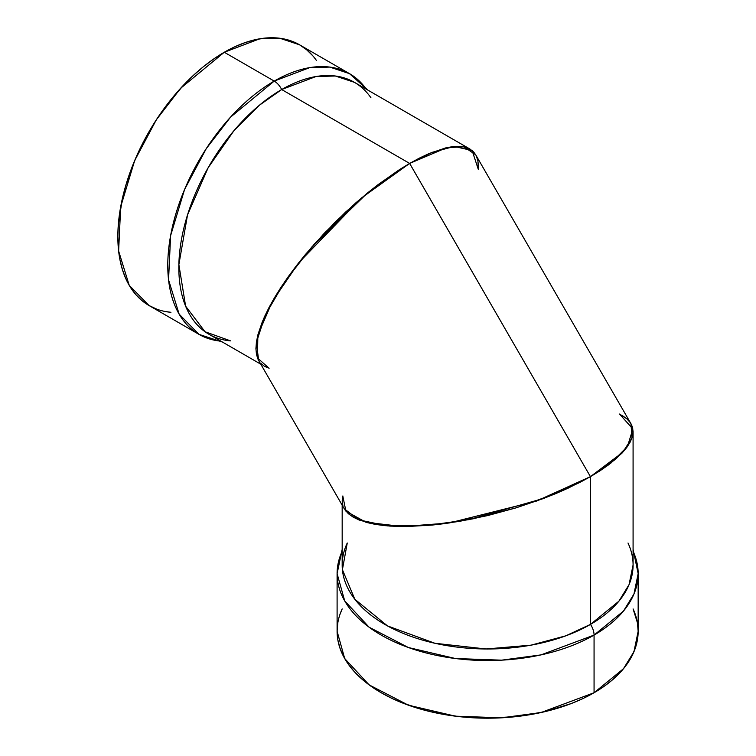 <?xml version="1.0" encoding="UTF-8"?>
<svg xmlns="http://www.w3.org/2000/svg" width="756" height="756" viewBox="0 0 756 756"><rect width="100%" height="100%" fill="white"/><g stroke="black" fill="none" stroke-linecap="round" stroke-linejoin="round"><path stroke-width="1.13" d="M258.089 359.402L256.473 354.469L258.722 360.593L256.473 354.469L255.925 348.601L256.454 341.854L258.042 334.294L262.389 321.602L269.004 307.522L274.608 297.524L288.423 276.46L296.503 265.611L305.263 254.677L324.494 233.018L356.152 202.542L377.962 184.719L399.366 169.694L409.648 163.419L281.686 89.539A145.454 83.973 -60 0 0 182.3 235.125A145.454 83.973 -60 0 0 230.542 340.871L205.027 331.742L185.617 306.161L178.87 264.609L187.545 214.817L208.155 167.719L233.973 130.637L259.421 105.207L281.686 89.539A13.532 7.815 -120 0 0 274.22 81.09L230.523 117.152L206.256 148.649L184.596 189.425L170.61 235.645L168.56 279.852L179.144 314.137L198.951 334.35L222.5 342.081M260.801 364.194L208.958 334.265A145.454 83.973 -60 0 1 186.666 217.719A145.454 83.973 -60 0 1 281.686 89.539A13.532 7.815 -120 0 0 274.22 81.09A150.529 86.902 120 0 0 175.883 213.731A150.529 86.902 120 0 0 198.951 334.35L149.017 305.519L156.757 309.147M630.296 422.67L626.837 418.796L622.008 415.375L626.818 418.786L630.287 422.651L632.385 426.942L633.084 431.61L632.385 436.609L630.287 441.891L626.818 447.41L615.904 458.949L600.066 470.761L590.483 476.63L568.436 488.017L543.29 498.563L516.008 507.871L487.629 515.583L459.251 521.394L431.969 525.099L406.822 526.535L389.954 526.091L375.193 524.352L359.355 520.09L375.156 524.343L384.738 525.647L406.775 526.535L431.912 525.099L445.35 523.53L473.313 518.758L515.951 507.89L543.243 498.582L556.142 493.441L579.861 482.422L590.436 476.649L622.708 452.362L631.988 437.922L630.976 423.747L475.694 154.791L463.929 146.834L446.796 147.637L409.639 163.428L419.523 158.051L409.639 163.428L367.425 193.026L311.737 247.061L285.088 281.204L265.375 314.808L256.36 342.496L258.694 360.546L344.282 508.797L358.75 519.845L387.233 525.883L426.186 525.609L469.07 519.599L543.696 498.412L590.436 476.649L409.639 163.428L399.348 169.703L377.953 184.729L367.047 193.328L345.341 212.304L314.609 243.791L296.494 265.621L281.09 287.148L274.598 297.533L264.335 317.066L258.032 334.303L256.445 341.863L255.925 348.61L256.473 354.479L255.925 348.601L258.042 334.294L264.345 317.047L269.004 307.522L281.1 287.138L288.423 276.46L305.263 254.677L334.766 222.481L356.152 202.542L377.962 184.719L399.366 169.694L409.648 163.419L281.686 89.539A13.532 7.815 -120 0 0 274.22 81.09L224.277 52.258L180.58 88.32L156.312 119.817L134.662 160.593L120.676 206.813L118.626 251.02L129.2 285.305L149.017 305.519L142.005 300.633L135.778 294.538L130.41 287.289L125.95 278.964L122.425 269.646L119.892 259.412L118.352 248.365L117.841 236.609L118.352 224.267L122.425 198.289L125.95 184.899L135.778 157.976L142.005 144.689L156.757 119.136L165.148 107.106L183.547 85.126L193.385 75.383L203.515 66.604L213.844 58.873L224.277 52.258A150.529 86.902 120 0 0 121.489 202.608A150.529 86.902 120 0 0 170.932 312.313L165.148 311.491M269.127 368.2L264.449 366.301L260.754 363.362L264.458 366.31L269.136 368.2L264.449 366.301L260.754 363.362M476.299 155.934L477.915 160.877L478.368 169.561L472.113 150.538L454.252 146.447L431.827 152.429L409.639 163.428L361.444 197.987L298.8 262.663L272.491 301.153L257.853 335.021L257.484 357.985L268.938 368.144L257.484 357.985L257.853 335.021L272.491 301.153L298.809 262.663L361.453 197.977L409.648 163.419L590.436 476.649L600.028 470.78L615.885 458.968L626.8 447.439L630.277 441.91L632.375 436.628L633.084 431.629L632.385 426.96L630.958 423.71L632.385 426.942L633.084 431.61L632.385 436.609L630.287 441.891L626.818 447.41L622.008 453.118L608.571 464.845L600.066 470.761L590.483 476.63L536.448 501.086L449.121 523.001L402.627 526.545L365.97 522.292L345.898 511.132L342.827 496.125L345.898 511.132L365.961 522.292L402.617 526.545L449.092 523.001L536.41 501.105L590.436 476.649L409.639 163.428L428.898 153.648L445.775 147.874L453.118 146.56L459.639 146.314L465.261 147.146L469.939 149.036L473.634 151.975L475.713 154.829L473.625 151.975L469.939 149.036L473.634 151.975M354.413 82.338L469.939 149.036L465.252 147.146L459.629 146.314L453.109 146.56L445.766 147.874L428.888 153.648L419.514 158.061L428.898 153.648L445.775 147.874L453.118 146.56L459.639 146.314L465.261 147.146L469.939 149.036L354.413 82.338L335.343 76.006L315.97 76.536L281.686 89.539A145.454 83.973 120 0 1 370.912 97.722A145.454 83.973 120 0 0 281.686 89.539L409.648 163.419L431.837 152.419L454.252 146.447L472.113 150.538L478.368 169.561M367.945 90.153L349.48 73.634A150.529 86.902 -60 0 0 274.22 81.09L224.277 52.258L259.762 38.802L279.805 38.244L299.546 44.802L291.807 41.174L283.415 38.83L274.456 37.8L265.016 38.093L255.178 39.709L245.048 42.629L234.71 46.825L224.277 52.258L274.22 81.09L309.695 67.634L329.739 67.076L349.48 73.634L299.546 44.802L306.558 49.688L312.786 55.783M342.175 551.256A150.529 86.902 0 0 0 412.464 648.922A150.529 86.902 0 0 0 594.065 635.087A150.529 86.902 180 0 0 638.158 573.634L633.963 593.999L623.464 611.084L594.065 635.087A150.529 86.902 0 0 1 430.032 653.921A150.529 86.902 0 0 1 337.1 573.634L344.708 600.897L369.108 627.206L408.41 647.533L455.433 658.523L501.578 660.168L540.984 654.894L594.065 635.087A13.532 7.815 -120 0 0 590.483 624.39L565.781 635.834L531.033 645.161L486.013 648.979L434.917 643.28L387.459 625.892L354.838 599.281L342.402 569.674L347.25 543.025A145.454 83.973 180 0 0 414.713 637.667A145.454 83.973 180 0 0 590.483 624.39L618.88 601.2L629.03 584.69L633.084 565.006L633.084 431.61M633.084 551.256A150.529 86.902 180 0 1 594.065 635.087L594.065 692.742L623.464 668.748L633.963 651.663L638.158 631.298L637.431 622.774L633.084 608.92A150.529 86.902 0 0 1 594.065 692.742L603.987 686.429L612.785 679.578L620.383 672.264L626.696 664.552L631.676 656.52L635.267 648.251L637.431 639.812L638.158 631.298L638.158 573.634L633.084 549.376M626.837 418.796L619.523 414.042L632.866 428.973L627.48 446.494L611.094 462.918L590.483 476.63L590.483 624.39A145.454 83.973 180 0 1 431.969 642.591A145.454 83.973 180 0 1 342.175 565.006L342.175 505.15M590.483 476.63L590.483 624.39A145.454 83.973 0 0 0 628.009 543.025A145.454 83.973 0 0 1 590.483 624.39A13.532 7.815 -120 0 1 594.065 635.087L594.065 692.742L540.984 712.558L501.578 717.822L455.433 716.187L408.41 705.197L369.108 684.87L344.708 658.561L337.1 631.298L337.828 639.812L340.002 648.251L343.583 656.52L348.563 664.552L354.876 672.264L362.474 679.578L371.272 686.429L381.194 692.742L392.137 698.478L404.006 703.553L430.032 711.585L458.268 716.527L487.629 718.2L517 716.527L545.237 711.585L571.262 703.553L583.122 698.478L594.065 692.742L594.065 635.087A13.532 7.815 -120 0 0 590.483 624.39L590.483 476.63L568.436 488.017L556.199 493.422L516.008 507.871L487.629 515.583L445.407 523.521L431.969 525.099L406.822 526.535L395.36 526.384L375.193 524.352L366.688 522.49L353.25 517.17L348.44 513.759L344.972 509.894M342.884 505.603L342.175 500.935L342.884 495.936L342.175 500.916L342.874 505.584M594.065 692.742A150.529 86.902 0 0 1 412.464 706.586A150.529 86.902 0 0 1 342.175 608.92L340.002 614.345M337.828 622.774L337.1 631.298L337.1 573.634L342.175 549.376M359.355 520.09L353.25 517.17L348.44 513.759L353.232 517.151L359.327 520.081M342.175 500.935L342.884 495.936M478.463 166.736L477.915 160.867M366.32 89.208A150.529 86.902 -60 0 0 274.22 81.09A150.529 86.902 120 0 0 171.423 231.44A150.529 86.902 120 0 0 220.865 341.145M316.386 60.385A150.529 86.902 120 0 0 224.277 52.258M590.436 476.649L611.075 462.937L627.471 446.503L632.866 428.983L619.523 414.042"/></g></svg>

